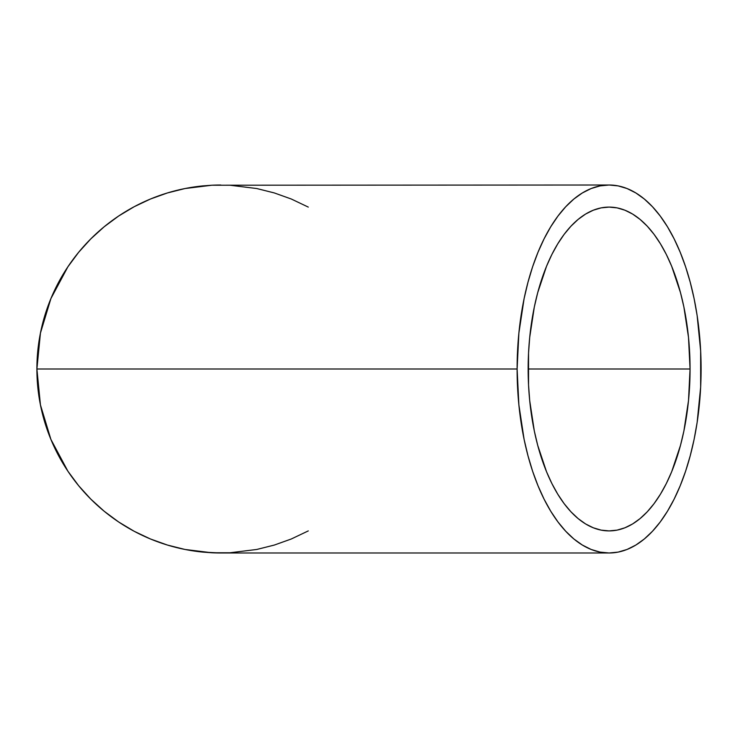 <?xml version="1.0" encoding="UTF-8"?>
<svg xmlns="http://www.w3.org/2000/svg" width="738" height="738" viewBox="0 0 738 738"><rect width="100%" height="100%" fill="white"/><g stroke="black" fill="none" stroke-linecap="round" stroke-linejoin="round"><path stroke-width="1.11" d="M690.058 369L528.15 369A161.908 80.959 -90 0 1 609.108 207.092A161.908 80.959 -90 0 1 690.058 369L688.508 400.586L683.895 430.964L680.501 445.328L671.681 471.72L666.349 483.491L660.464 494.156L654.08 503.63L647.263 511.794L640.086 518.583L632.604 523.943L624.901 527.799L617.042 530.133L609.108 530.908L601.166 530.133L593.315 527.799L585.603 523.943L578.122 518.583L570.944 511.794L564.127 503.63L557.744 494.156L551.858 483.491L546.526 471.72L537.707 445.328L534.312 430.964L529.7 400.586L528.537 384.867L528.537 353.133L529.7 337.414L534.312 307.036L537.707 292.672L546.526 266.28L551.858 254.509L557.744 243.844L564.127 234.37L570.944 226.206L578.122 219.417L585.603 214.057L593.315 210.201L601.166 207.867L609.108 207.092L617.042 207.867L624.901 210.201L632.604 214.057L640.086 219.417L647.263 226.206L654.08 234.37L660.464 243.844L666.349 254.509L671.681 266.28L680.501 292.672L683.895 307.036L688.508 337.414L690.058 369A161.908 80.959 -90 0 1 609.108 530.908A161.908 80.959 -90 0 1 528.15 369L690.058 369M308.281 530.908L291.298 538.989L274.305 545.068L256.787 549.459L229.924 552.771L211.861 552.771L220.976 552.993M609.108 185.007L600.086 185.893L591.156 188.541L582.402 192.932L573.896 199.011L565.742 206.732L557.993 216.013L550.742 226.769L544.054 238.9L537.993 252.276L532.615 266.778L527.974 282.267L524.109 298.586L518.879 333.106L517.107 369L36.9 369L517.107 369L518.879 404.894L524.109 439.414L527.974 455.733L532.615 471.222L537.993 485.724L544.054 499.1L550.742 511.231L557.993 521.987L565.742 531.268L573.896 538.989L582.402 545.068L591.156 549.459L600.086 552.107L609.108 552.993L618.121 552.107L627.051 549.459L635.805 545.068L644.311 538.989L652.475 531.268L660.215 521.987L667.466 511.231L674.154 499.1L680.215 485.724L685.593 471.222L690.233 455.733L694.098 439.414L697.142 422.413L700.657 387.035L700.657 350.965L697.142 315.587L694.098 298.586L690.233 282.267L685.593 266.778L680.215 252.276L674.154 238.9L667.466 226.769L660.215 216.013L652.475 206.732L644.311 199.011L635.805 192.932L627.051 188.541L618.121 185.893L609.108 185.007A183.993 91.992 -90 0 1 701.1 369A183.993 91.992 -90 0 1 609.108 552.993A183.993 91.992 -90 0 1 517.107 369A183.993 91.992 -90 0 1 609.108 185.007L211.861 185.229L229.924 185.229L256.787 188.541L274.305 192.932L291.298 199.011L308.281 207.092M202.858 185.893L184.998 188.541L211.861 185.229L202.858 185.893A183.993 183.993 0 0 0 202.858 552.107L211.861 552.771L184.998 549.459L202.858 552.107L220.893 552.993L609.108 552.993M167.48 545.068L184.998 549.459L167.48 545.068L150.478 538.989L167.48 545.068M134.159 531.268L150.478 538.989L134.159 531.268L118.67 521.987L134.159 531.268M104.169 511.231L118.67 521.987L104.169 511.231L90.792 499.1L104.169 511.231M78.662 485.724L90.792 499.1L78.662 485.724L67.905 471.222L78.662 485.724M50.904 439.414L67.905 471.222L50.904 439.414L40.433 404.894L50.904 439.414M36.9 369L40.433 404.894L36.9 369L40.433 333.106L36.9 369M50.904 298.586L40.433 333.106L50.904 298.586L67.905 266.778L50.904 298.586M78.662 252.276L67.905 266.778L78.662 252.276L90.792 238.9L78.662 252.276L90.792 238.9L104.169 226.769L90.792 238.9M118.67 216.013L104.169 226.769L118.67 216.013L134.159 206.732L118.67 216.013M150.478 199.011L134.159 206.732L150.478 199.011L167.48 192.932L150.478 199.011M184.998 188.541L167.48 192.932L184.998 188.541M220.81 185.007A183.993 183.993 0 0 0 211.861 185.229M211.861 552.771A183.993 183.993 0 0 0 220.893 552.993"/></g></svg>
